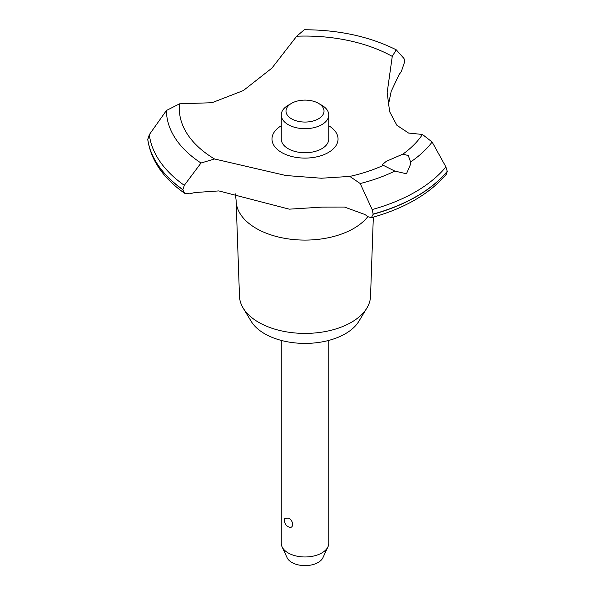 <?xml version="1.0" encoding="UTF-8"?>
<svg xmlns="http://www.w3.org/2000/svg" width="595" height="595" viewBox="0 0 595 595"><rect width="100%" height="100%" fill="white"/><g stroke="black" fill="none" stroke-linecap="round" stroke-linejoin="round"><path stroke-width="0.89" d="M373.325 217.145L370.536 296.34A65.539 37.835 180 0 1 366.884 308.046A65.539 37.835 180 0 1 258.669 322.326A65.539 37.835 180 0 1 243.139 308.046A65.539 37.835 180 0 1 239.488 296.34L236.133 201.125A68.894 39.776 180 0 1 236.118 200.314L235.345 193.866M366.884 308.046L358.837 321.345A57.016 32.918 180 0 1 264.693 333.765A57.016 32.918 180 0 1 251.187 321.345L243.139 308.046M367.918 216.535A68.894 39.776 180 0 1 353.728 228.443A68.894 39.776 180 0 1 256.296 228.443A68.894 39.776 180 0 1 236.133 201.125M296.697 36.221A125.671 72.56 180 0 1 392.261 56.391L396.248 49.809C369.599 36.533 338.949 29.847 304.313 29.75L296.697 36.221L271.937 68.105L243.296 90.589L211.976 102.719L179.616 103.813L166.429 110.477L149.315 134.648L147.776 139.699C150.966 160.338 163.238 178.188 184.584 193.249L182.821 189.716L184.309 185.328L200.998 163.015L214.557 158.984L285.875 175.518L321.404 178.232L349.786 176.41L360.213 183.528L372.165 209.537L373.184 214.245L371.377 217.688L368.35 216.84A149.665 86.409 0 0 0 364.795 214.46L344.483 207.053L322.393 207.09L289.274 209.165L218.848 190.913L194.766 192.549A149.665 86.409 0 0 0 189.798 193.829L184.584 193.249M396.248 49.809L403.998 58.496L404.779 61.419L401.29 71.727A149.665 86.409 0 0 0 399.074 74.598L391.175 91.422L388.23 105.694M371.377 217.688C404.503 208.481 429.501 193.992 446.362 174.231L447.269 171.315A157.742 91.072 180 0 1 416.552 196.357A157.742 91.072 180 0 1 373.184 214.088M447.269 171.472A157.742 91.072 180 0 1 416.552 196.514A157.742 91.072 180 0 1 373.184 214.245M360.213 183.528A138.583 80.013 180 0 0 394.812 171.085L382.139 164.748L386.319 161.319L402.964 154.075L408.326 155.6L410.565 161.989L410.647 164.034L406.474 173.777L394.812 171.077M281.257 340.414L281.257 543.257A23.755 13.715 0 0 0 282.052 546.79A23.755 13.715 0 0 0 288.211 552.956A23.755 13.715 0 0 0 311.178 556.504A23.755 13.715 0 0 0 327.971 546.79A23.755 13.715 0 0 0 328.767 543.257L328.767 340.414M284.708 518.528L288.211 518.044C294.094 520.298 294.094 529.959 288.211 526.716L288.605 526.917A7.125 7.125 0 0 1 284.708 518.528M327.971 546.79L322.951 557.656A18.571 10.717 180 0 1 309.831 565.25A18.571 10.717 180 0 1 291.885 562.476A18.571 10.717 180 0 1 287.065 557.656L282.052 546.79M318.451 103.322A19.003 10.97 0 0 0 291.572 103.322A19.003 10.97 0 0 0 291.572 118.844A19.003 10.97 0 0 0 318.451 118.844A19.003 10.97 0 0 0 318.451 103.322L321.813 105.263L318.451 103.322M321.813 105.263L321.813 105.263A23.755 13.715 180 0 1 328.767 114.961A23.755 13.715 180 0 1 314.101 127.635A23.755 13.715 180 0 1 288.211 124.66A23.755 13.715 180 0 1 281.257 114.961A23.755 13.715 180 0 1 288.211 105.263L291.572 103.322M328.767 114.961L328.767 139.014A23.755 13.715 180 0 1 314.101 151.688A23.755 13.715 180 0 1 288.211 148.713A23.755 13.715 180 0 1 281.257 139.014L281.257 114.961M445.93 166.95L432.126 142.012L422.443 134.463L408.572 133.049L396.887 125.292L389.658 111.741L387.166 92.619L392.261 56.391M383.745 165.165A125.671 72.56 180 0 1 349.786 176.41M214.557 158.984A125.671 72.56 180 0 1 179.616 103.813M422.443 134.463A125.671 72.56 180 0 1 402.964 154.075M328.767 125.761A33.037 19.077 180 0 1 328.373 152.506A33.037 19.077 180 0 1 281.851 152.618A33.037 19.077 180 0 1 281.257 125.761M447.269 171.315L445.923 166.957A156.098 90.12 180 0 1 415.392 191.91A156.098 90.12 180 0 1 372.173 209.537M182.821 189.716A157.742 91.072 180 0 1 147.731 139.126M182.821 189.56A157.742 91.072 180 0 1 147.731 138.97M432.126 142.012A138.583 80.013 180 0 1 410.565 161.989M184.309 185.328A156.098 90.12 180 0 1 149.315 134.648M200.998 163.015A138.583 80.013 180 0 1 166.429 110.477"/></g></svg>
